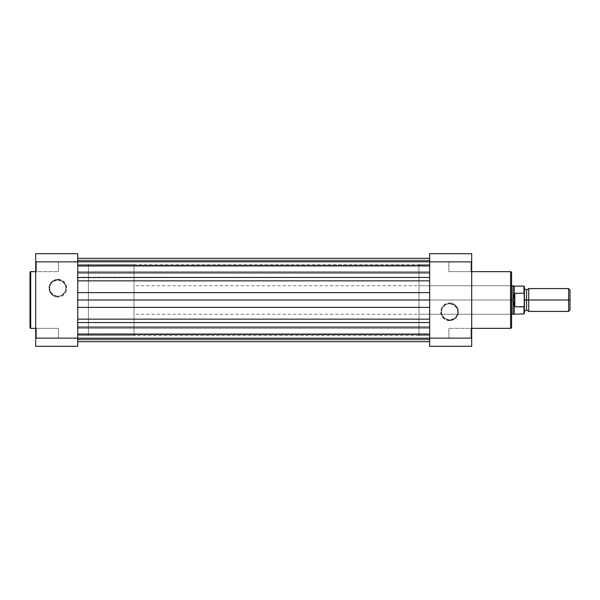 <?xml version="1.0" encoding="UTF-8"?>
<svg xmlns="http://www.w3.org/2000/svg" width="600" height="600" viewBox="0 0 600 600"><rect width="100%" height="100%" fill="white"/><g stroke="black" fill="none" stroke-linecap="round" stroke-linejoin="round"><path stroke-width="0.45" stroke-dasharray="3 2.25" d="M36.412 328.35L36.412 337.897L35.7 338.61L35.7 327.638L36.412 328.35L36.412 337.897L35.7 338.61L35.7 327.638L36.412 328.35L58.492 328.35L58.492 337.897L36.412 337.897L36.412 328.35L58.492 328.35L58.492 337.897L36.412 337.897L36.412 328.35L36.412 337.897L58.492 337.897L58.492 328.35L36.412 328.35L36.412 337.897L58.492 337.897L58.492 328.35L58.492 337.897L58.492 328.35L36.412 328.35L35.7 327.638L35.7 338.61L35.7 327.75L35.7 338.61L36.412 337.897L36.412 328.35L35.7 327.638L35.7 338.61L36.412 337.897L36.412 328.35M36.412 262.103L36.412 271.65L35.7 272.362L35.7 261.39L36.412 262.103L36.412 271.65L35.7 272.362L35.7 261.39L36.412 262.103L58.492 262.103L58.492 271.65L36.412 271.65L36.412 262.103L58.492 262.103L58.492 271.65L36.412 271.65L36.412 262.103L36.412 271.65L58.492 271.65L58.492 262.103L36.412 262.103L36.412 271.65L58.492 271.65L58.492 262.103L58.492 271.65L58.492 262.103L36.412 262.103L35.7 261.39L35.7 272.362L35.7 261.495L35.7 272.362L36.412 271.65L36.412 262.103L35.7 261.39L35.7 272.362L36.412 271.65L36.412 262.103M57.78 296.325A8.152 8.152 0 0 1 49.627 288.173A8.152 8.152 0 0 1 57.78 280.02L57.78 279.308A8.865 8.865 0 0 0 48.915 288.173A8.865 8.865 0 0 0 57.78 297.038L57.78 296.325A8.152 8.152 0 0 1 49.627 288.173A8.152 8.152 0 0 1 57.78 280.02A8.152 8.152 0 0 0 49.627 288.173A8.152 8.152 0 0 0 57.78 296.325A8.152 8.152 0 0 0 65.94 288.173A8.152 8.152 0 0 0 57.78 280.02A8.152 8.152 0 0 1 65.94 288.173A8.152 8.152 0 0 1 57.78 296.325L53.258 294.952L50.25 291.293L49.627 288.173L51.008 283.642L53.258 281.392L57.78 280.02L62.31 281.392L65.317 285.053L65.94 288.173L64.56 292.702L60.907 295.71L57.78 296.325L57.78 297.038L56.055 296.873L52.86 295.545L49.59 291.57L49.088 286.447L51.517 281.903L56.055 279.48L61.177 279.983L65.153 283.245L66.653 288.173L65.977 291.57L64.05 294.442L61.177 296.362L57.78 297.038A8.865 8.865 0 0 0 66.653 288.173A8.865 8.865 0 0 0 57.78 279.308L57.78 280.02A8.152 8.152 0 0 1 65.94 288.173A8.152 8.152 0 0 1 57.78 296.325M35.7 328.35L35.7 271.65L35.7 328.35M77.73 335.618L88.418 335.618L88.418 264.382L77.73 264.382L77.73 335.618L77.73 264.382L77.73 335.618L77.73 264.382L88.418 264.382L88.418 335.618L88.418 264.382L88.418 335.618L429.66 335.618L429.66 264.382L77.73 264.382L77.73 335.618L77.73 264.382L429.66 264.382L429.66 335.618L77.73 335.618M77.73 253.695L77.73 346.305L35.7 346.305L35.7 253.695L77.73 253.695L77.73 261.87L35.7 261.87L35.7 338.13L77.73 338.13L77.73 261.87L35.7 261.87L35.7 253.695L77.73 253.695M30.713 328.35L30.713 271.65L30.713 328.35M58.492 337.897L58.492 328.35L58.492 337.897M58.492 271.65L58.492 262.103L58.492 271.65M77.73 338.13L77.73 346.305L35.7 346.305L35.7 338.13L77.73 338.13M77.73 328.35L77.73 337.897L429.66 337.897L429.66 328.35L77.73 328.35L77.73 337.897L429.66 337.897L429.66 328.35L77.73 328.35L429.66 328.35L429.66 337.897L77.73 337.897L77.73 328.35L429.66 328.35L429.66 337.897L77.73 337.897L77.73 328.35L77.73 341.678L429.66 341.678L429.66 327.082L77.73 327.082L77.73 341.678L77.73 322.56L429.66 322.56L429.66 319.155L77.73 319.155L77.73 300L429.66 300L429.66 277.44L429.66 292.627L77.73 292.627L77.73 300L429.66 300L429.66 292.627L77.73 292.627L77.73 280.845L77.73 300L77.73 277.44L429.66 277.44L429.66 258.322L429.66 260.827L77.73 260.827L77.73 280.845L429.66 280.845L429.66 272.918L77.73 272.918L77.73 258.322L77.73 265.35L429.66 265.35L429.66 266.183L77.73 266.183L77.73 265.35L429.66 265.35L429.66 260.827L77.73 260.827L77.73 266.183L429.66 266.183L77.73 266.183L429.66 266.183L429.66 265.35L77.73 265.35L429.66 265.35L429.66 260.827L77.73 260.827L429.66 260.827L429.66 258.322L429.66 272.918L77.73 272.918L77.73 258.322L77.73 266.183L429.66 266.183L429.66 261.517L77.73 261.517L77.73 265.822L429.66 265.822L77.73 265.822L77.73 260.108L429.66 260.108L429.66 261.517L77.73 261.517L77.73 260.108L429.66 260.108L429.66 261.517L77.73 261.517L429.66 261.517L429.66 265.822L77.73 266.183L77.73 258.322L77.73 277.793L429.66 277.44L429.66 258.322L429.66 286.567L429.66 280.845L77.73 280.845L77.73 307.373L429.66 307.373L77.73 307.373L77.73 322.56L429.66 322.56L429.66 341.678L429.66 339.173L77.73 339.173L77.73 341.678L77.73 334.65L429.66 334.65L429.66 339.173L77.73 339.173L77.73 333.817L429.66 334.178L429.66 334.65L77.73 334.65L429.66 334.65L429.66 333.817L429.66 338.483L77.73 338.483L77.73 334.178L429.66 334.178L77.73 334.178L77.73 339.892L429.66 339.892L429.66 338.483L77.73 338.483L77.73 339.892L429.66 339.892L429.66 338.483L77.73 338.483L429.66 338.483L429.66 334.178L77.73 333.817L77.73 334.65L429.66 334.65L429.66 339.173L77.73 339.173L429.66 339.173L429.66 341.678L77.73 341.678L77.73 328.35M77.73 262.103L77.73 271.65L429.66 271.65L429.66 262.103L77.73 262.103L77.73 271.65L429.66 271.65L429.66 262.103L77.73 262.103L429.66 262.103L429.66 271.65L77.73 271.65L77.73 262.103L429.66 262.103L429.66 271.65L77.73 271.65L77.73 262.103L77.73 334.087L77.73 262.103M429.66 300L429.66 319.155L77.73 319.155L77.73 322.56L77.73 313.433L77.73 327.082L429.66 327.082L429.66 341.678L429.66 264.382L429.66 336.502L429.66 264.382L418.972 264.382L418.972 335.618L429.66 335.618L429.66 300M77.73 327.082L77.73 333.968L77.73 327.082M77.73 307.373L77.73 300L77.73 307.373M429.66 337.897L429.66 335.775L429.66 337.897M429.66 271.65L429.66 262.103L429.66 271.65M470.978 271.65L470.978 262.103L471.69 261.39L471.69 272.362L470.978 271.65L470.978 262.103L471.69 261.39L471.69 272.362L470.978 271.65L448.89 271.65L448.89 262.103L470.978 262.103L470.978 271.65L448.89 271.65L448.89 262.103L470.978 262.103L470.978 271.65L470.978 262.103L448.89 262.103L448.89 271.65L470.978 271.65L470.978 262.103L448.89 262.103L448.89 271.65L448.89 262.103L448.89 271.65L470.978 271.65L471.69 272.362L471.69 261.39L471.69 272.25L471.69 261.39L470.978 262.103L470.978 271.65L471.69 272.362L471.69 261.39L470.978 262.103L470.978 271.65M470.978 337.897L470.978 328.35L471.69 327.638L471.69 338.61L470.978 337.897L470.978 328.35L471.69 327.638L471.69 338.61L470.978 337.897L448.89 337.897L448.89 328.35L470.978 328.35L470.978 337.897L448.89 337.897L448.89 328.35L470.978 328.35L470.978 337.897L470.978 328.35L448.89 328.35L448.89 337.897L470.978 337.897L470.978 328.35L448.89 328.35L448.89 337.897L448.89 328.35L448.89 337.897L470.978 337.897L471.69 338.61L471.69 327.638L471.69 338.505L471.69 327.638L470.978 328.35L470.978 337.897L471.69 338.61L471.69 327.638L470.978 328.35L470.978 337.897M449.603 303.675A8.152 8.152 0 0 1 457.755 311.827A8.152 8.152 0 0 1 449.603 319.98L449.603 320.692A8.865 8.865 0 0 0 458.467 311.827A8.865 8.865 0 0 0 449.603 302.962L449.603 303.675A8.152 8.152 0 0 1 457.755 311.827A8.152 8.152 0 0 1 449.603 319.98A8.152 8.152 0 0 0 457.755 311.827A8.152 8.152 0 0 0 449.603 303.675A8.152 8.152 0 0 0 441.45 311.827A8.152 8.152 0 0 0 449.603 319.98A8.152 8.152 0 0 1 441.45 311.827A8.152 8.152 0 0 1 449.603 303.675L454.132 305.048L457.14 308.707L457.755 311.827L456.382 316.358L454.132 318.608L449.603 319.98L445.072 318.608L442.072 314.947L441.45 311.827L442.822 307.298L446.482 304.29L449.603 303.675L449.603 302.962L451.335 303.127L455.873 305.558L458.303 310.095L458.303 313.553L455.873 318.097L451.335 320.52L446.213 320.017L442.23 316.755L440.737 311.827L441.412 308.43L443.332 305.558L446.213 303.638L449.603 302.962A8.865 8.865 0 0 0 440.737 311.827A8.865 8.865 0 0 0 449.603 320.692L449.603 319.98A8.152 8.152 0 0 1 441.45 311.827A8.152 8.152 0 0 1 449.603 303.675M511.582 327.353L511.582 272.647L511.582 300L511.582 285.038L510.87 285.75L510.87 314.25L510.87 285.75L511.582 285.038L511.582 314.962L510.87 314.25L418.972 314.25L418.972 285.75L510.87 285.75L510.87 314.25L510.87 285.75L418.972 285.75L418.972 300L418.972 264.382L418.972 314.25L418.972 285.75L418.972 314.25L510.87 314.25L511.582 314.962L511.582 285.038L511.582 327.225M471.69 271.65L471.69 328.35L471.69 271.65M429.66 346.305L429.66 253.695L471.69 253.695L471.69 346.305L429.66 346.305L429.66 338.13L471.69 338.13L471.69 261.87L429.66 261.87L429.66 338.13L471.69 338.13L471.69 346.305L429.66 346.305M429.66 264.382L429.66 335.618L418.972 335.618L418.972 264.382L429.66 264.382M510.585 271.65L510.585 328.35L510.585 271.65M511.582 300L511.582 314.67L511.582 300L134.01 300L511.582 300M448.89 262.103L448.89 271.65L448.89 262.103M448.89 328.35L448.89 337.897L448.89 328.35M429.66 261.87L429.66 253.695L471.69 253.695L471.69 261.87L429.66 261.87M528.683 311.4L528.683 300L568.612 300L568.612 311.4L568.612 300L570 300L570 289.987L570 300L568.612 300L568.612 288.6L568.612 300L528.683 300L528.683 288.6L528.683 311.4L528.683 300L526.545 300L528.683 300L528.683 288.6M524.408 294.12L524.408 286.538L524.408 300L526.545 300L526.545 290.025L526.545 309.975L526.545 300L524.408 300L524.408 313.462L524.107 293.235M513.705 295.298L514.252 293.827L514.252 286.11L514.433 306.675L514.433 293.325L514.86 293.197L514.86 306.803L514.86 293.197L523.98 293.197L523.98 286.11L523.98 293.197L514.433 293.325L513.007 300L513.007 285.75L513.007 300L134.01 300L134.01 285.75L134.01 300L88.418 300L134.01 300L134.01 264.382L134.01 335.618L134.01 300L88.418 300L88.418 264.382L88.418 335.618L88.418 264.382L88.418 300L134.01 300L134.01 335.618L134.01 264.382L134.01 314.25L134.01 285.75L134.01 300L513.007 300L514.433 306.675L523.98 306.803L524.408 305.88M513.713 295.267L513.007 300L514.252 306.173L514.252 313.89L514.252 306.173L514.86 306.803L523.98 306.803L523.98 313.89L523.98 306.803M513.007 314.25L513.007 300L513.007 314.25M88.418 300L88.418 335.618L88.418 300M134.01 300L134.01 314.25L134.01 300M524.408 300L524.408 288.6L524.408 300M570 300L570 310.013L570 300M524.4 293.978L524.205 293.332M524.107 306.765L524.4 306.022M77.73 258.322L429.66 258.322M429.66 333.817L77.73 333.817L429.66 333.817M511.582 285.75L134.01 285.75M134.01 264.382L88.418 264.382M134.01 335.618L88.418 335.618M511.582 314.25L134.01 314.25"/><path stroke-width="0.9" d="M30 272.362L30 327.638A0.712 0.712 0 0 0 30.713 328.35L30.713 271.65A0.712 0.712 0 0 0 30 272.362L30 327.638A0.712 0.712 0 0 0 30.713 328.35L35.7 328.35L30.713 328.35L30.713 271.65L35.7 271.65L30.713 271.65A0.712 0.712 0 0 0 30 272.362L30 272.49M77.73 338.13L77.73 253.695L35.7 253.695L35.7 346.305L77.73 346.305L77.73 338.13L35.7 338.13L35.7 261.87L77.73 261.87L77.73 338.13L35.7 338.13L35.7 346.305L77.73 346.305L77.73 338.13M35.7 253.695L35.7 261.87L77.73 261.87L77.73 253.695L35.7 253.695M429.66 327.082L77.73 327.082L429.66 327.082M77.73 341.678L429.66 341.678L77.73 341.678M429.66 292.627L77.73 292.627L429.66 292.627M77.73 300L429.66 300L77.73 300M429.66 280.845L77.73 280.845L429.66 280.845M77.73 277.44L429.66 277.44L77.73 277.44M429.66 272.918L77.73 272.918L429.66 272.918M77.73 322.56L429.66 322.56L77.73 322.56M77.73 319.155L429.66 319.155L77.73 319.155M429.66 307.373L77.73 307.373L429.66 307.373M511.582 327.353L511.582 272.647A0.998 0.998 0 0 0 510.585 271.65L510.585 328.35A0.998 0.998 0 0 0 511.582 327.353L511.582 272.647A0.998 0.998 0 0 0 510.585 271.65L471.69 271.65L510.585 271.65L510.585 328.35L471.69 328.35L510.585 328.35A0.998 0.998 0 0 0 511.582 327.353L511.582 327.225M429.66 261.87L429.66 346.305L471.69 346.305L471.69 253.695L429.66 253.695L429.66 261.87L471.69 261.87L471.69 338.13L429.66 338.13L429.66 261.87L471.69 261.87L471.69 253.695L429.66 253.695L429.66 261.87M471.69 346.305L471.69 338.13L429.66 338.13L429.66 346.305L471.69 346.305M570 289.987L568.612 288.6L528.683 288.6L528.683 300L528.683 288.6L528.683 300L526.545 300L526.545 290.025L526.545 300L528.683 300L528.683 311.4L528.683 300L568.612 300L568.612 288.6L568.612 300L570 300L570 289.987L570 300L568.612 300L568.612 311.4L568.612 300L528.683 300L528.683 311.4L526.545 309.975L526.545 300L526.545 309.975L524.408 311.4L524.408 286.538L524.408 294.12L523.98 293.197L514.433 293.325L513.007 300L513.007 285.75L513.09 301.62L514.433 306.675L514.433 293.325L514.433 306.675L514.86 306.803L514.86 293.197L514.86 306.803L524.205 306.668L524.205 293.332M524.408 300L526.545 300L524.408 300M511.582 314.25L513.007 314.25L513.007 300L513.007 314.25L523.98 313.89L524.408 313.462L524.408 305.88L523.98 306.803L523.98 313.89L523.98 306.803L514.86 306.803L514.252 306.173L514.252 313.89L514.252 306.173L513.007 300L511.582 300L513.007 300L514.433 293.325L523.98 293.197L523.98 286.11L524.107 293.235M524.408 313.462L524.408 311.415M511.582 285.75L514.252 286.11L514.252 293.827L514.252 286.11L523.98 286.11L524.408 286.538M570 310.013L570 300L570 310.013L568.612 311.4L528.683 311.4M77.73 258.322L429.66 258.322M528.683 288.6L526.545 290.025L524.408 288.6"/></g></svg>
